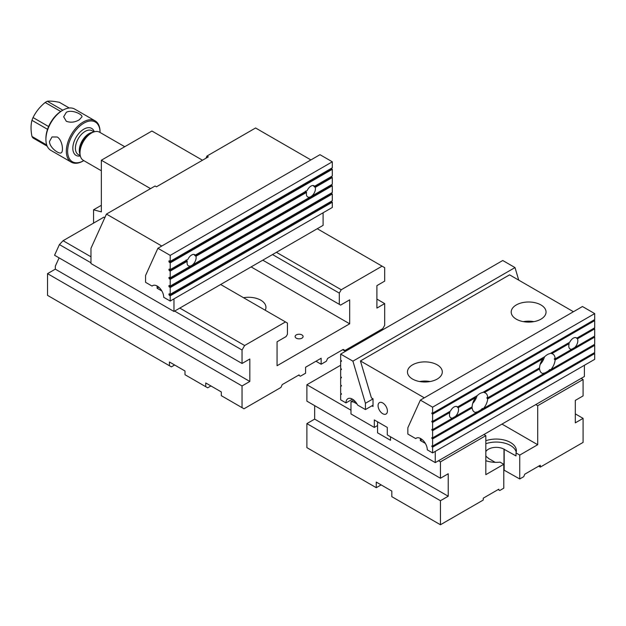 <?xml version="1.0" encoding="UTF-8"?>
<svg xmlns="http://www.w3.org/2000/svg" width="626" height="626" viewBox="0 0 626 626"><rect width="100%" height="100%" fill="white"/><g stroke="black" fill="none" stroke-linecap="round" stroke-linejoin="round"><path stroke-width="0.94" d="M150.545 188.629L101.349 160.225L151.922 131.022L202.495 160.225M101.349 160.225L101.349 211.885L93.564 209.796L93.564 223.114M93.564 209.796L101.349 205.305M83.845 160.6L83.195 160.976A23.843 13.764 -60 0 1 71.27 162.157A23.843 13.764 -60 0 1 67.616 143.049A23.843 13.764 -60 0 1 83.195 122.039A23.843 13.764 -60 0 1 95.113 120.857L74.69 109.073A23.843 13.764 120 0 0 62.772 110.246L62.772 110.246A23.843 13.764 120 0 0 45.909 139.449L45.909 138.323A22.466 12.974 -60 0 1 47.529 129.316L31.973 120.333C30.737 124.973 30.737 130.349 31.973 136.476L46.747 145.005M48.609 126.538A22.466 12.974 -60 0 1 60.722 111.475L45.158 102.492C39.915 106.772 35.878 111.796 33.053 117.555L48.609 126.538A22.466 12.974 120 0 0 47.529 129.316M61.794 110.81L62.772 110.246L61.794 110.81A22.466 12.974 120 0 0 60.722 111.475M69.251 108.001L59.423 102.328C54.18 101.255 50.143 100.896 47.31 101.248L62.835 110.207M47.31 101.248A22.466 12.974 120 0 0 46.238 101.827A22.466 12.974 120 0 0 45.158 102.492M47.208 146.187L33.053 138.01A22.466 12.974 120 0 1 31.973 136.476M33.053 117.555A22.466 12.974 120 0 0 31.973 120.333M95.113 120.857A23.843 13.764 -60 0 1 100.05 131.773L100.05 132.469A22.927 13.232 120 0 0 83.821 123.173A22.927 13.232 120 0 0 67.631 151.218A22.927 13.232 120 0 0 83.79 160.624L83.195 160.976M66.333 121.295C70.668 122.829 74.987 122.328 79.306 119.793L81.99 116.788C82.405 114.182 71.607 109.214 66.333 112.312L63.649 116.788L66.333 121.295M45.909 139.449A23.843 13.764 120 0 0 50.847 150.365L71.27 162.157M57.256 137.016L52.013 136.945L49.477 141.507C49.454 147.634 59.11 154.465 61.184 152.822C63.696 151.828 62.522 140.06 57.256 137.016M124.738 146.719L99.62 132.219A16.26 9.39 120 0 0 94.346 131.789A16.26 9.39 120 0 0 91.49 133.017A16.26 9.39 120 0 0 80.355 156.023A16.26 9.39 120 0 0 83.36 160.373L101.349 170.765M80.355 156.023L79.979 154.567A15.008 8.662 -60 0 1 90.261 133.33A15.008 8.662 -60 0 1 92.898 132.196L94.346 131.789M343.189 349.418L344.488 350.161L343.189 349.418L327.633 358.401L326.334 361.241L321.146 364.238L315.958 361.241M298.586 375.17L300.402 376.218L305.582 373.221L305.582 367.235L321.146 358.252L321.146 364.238M276.41 252.309L341.248 289.744L382.095 266.16L384.685 267.662L384.685 281.137L376.907 285.628L376.907 308.086L384.685 303.594L384.685 325.309L382.744 328.673L344.488 350.763L342.672 349.715M384.685 303.594L376.907 299.103M169.427 365.733L169.427 361.992L184.991 370.975L184.991 374.716L205.735 386.696L205.735 382.955L221.299 391.939L221.299 395.679L242.043 407.659L242.043 385.952L47.529 273.648L47.529 295.362L171.375 366.859L174.615 364.989M262.795 260.173L340.599 305.089L349.676 299.854L349.676 323.806L277.06 365.733L277.06 341.78L286.137 336.538L287.428 334.292L287.428 323.063L285.487 321.936L244.641 345.521L242.043 350.012L242.043 363.487L54.556 255.244L59.423 244.578L63.093 240.705L90.973 256.801M285.487 321.936L220.649 284.501M104.839 217.645L103.939 217.12L63.093 240.705M179.803 308.086L244.641 345.521M59.094 257.865L55.315 266.16L55.315 269.157L47.529 273.648M242.043 407.659L243.991 408.786L280.949 387.447L282.24 384.599L299.103 374.872L299.103 375.467M205.735 386.696L207.683 387.823L210.923 385.952M242.043 350.012L174.615 311.083M90.973 262.795L59.423 244.578M242.043 385.952L249.829 381.453L249.829 358.995L242.043 363.487M344.488 350.763L344.488 350.161M341.248 289.744L339.3 293.117L272.521 254.555M339.3 304.346L339.3 293.117M382.095 266.16L317.257 228.725M243.514 297.702A17.418 10.055 180 0 1 265.948 307.335A17.418 10.055 180 0 1 265.213 310.23M301.92 338.165A3.991 2.301 0 0 0 303.094 336.538A3.991 2.301 0 0 0 299.103 334.237A3.991 2.301 0 0 0 295.112 336.538A3.991 2.301 0 0 0 297.577 338.666A3.991 2.301 0 0 0 301.92 338.165M349.676 323.806L251.12 266.911M249.829 381.453L55.315 269.157M161.782 246.026L106.451 214.084L90.973 248.303L90.973 263.538L173.965 311.458L323.094 225.36L323.094 212.785M106.451 214.084L155.084 186.008L156.461 186.798L208.333 156.852L206.956 156.062L255.58 127.986L310.903 159.927M173.965 298.884L173.965 311.458M157.11 286.004L157.11 288.25L161.876 290.996M157.11 288.25L158.847 287.24M205.977 158.214L206.956 156.062M170.209 286.074L170.209 279.337L332.304 185.758L332.304 192.495L170.209 286.074L169.028 285.526L168.91 286.379L170.209 287.577L170.209 294.314L332.304 200.727L332.304 193.99L331.123 193.176M170.209 287.577L332.304 193.99M332.304 161.798L170.209 255.385L157.893 248.272L319.98 154.685L332.304 161.798L332.304 167.791L170.209 261.371L169.028 260.823L168.91 261.668L170.209 262.865L170.209 269.61L168.91 269.305L169.302 270.581L170.209 271.105L170.209 277.842L332.304 184.255L332.304 177.518L331.123 176.704M170.209 271.105L187.268 261.253A6.409 3.701 120 0 0 188.403 265.792A6.409 3.701 120 0 0 191.603 265.479A6.409 3.701 120 0 0 195.946 256.245L306.568 192.378A6.409 3.701 120 0 0 307.702 196.916A6.409 3.701 120 0 0 310.903 196.603A6.409 3.701 120 0 0 315.246 187.37L332.304 177.518M315.246 187.37L313.814 186.251A6.409 3.701 120 0 0 313.563 185.789L314.62 186.235L332.304 176.023L332.304 169.286L331.123 168.472M170.209 262.865L332.304 169.286M170.209 269.61L187.894 259.399A6.409 3.701 120 0 1 194.811 254.704A6.409 3.701 120 0 1 195.32 255.111L307.194 190.523A6.409 3.701 120 0 1 314.111 185.82A6.409 3.701 120 0 1 314.62 186.235M170.209 261.371L170.209 255.385M153.354 285.331L152.055 286.074L145.568 282.334L145.568 275.503L157.893 248.272M152.055 286.074A9.171 5.298 -120 0 1 152.658 285.62A9.171 5.298 -120 0 1 159.724 288.077A9.171 5.298 -120 0 1 163.722 297.311L170.209 301.051L170.209 295.808L332.304 202.229L331.123 201.415M170.209 301.051L332.304 207.464L332.304 202.229M170.209 294.314L168.91 294.017L169.302 295.284L170.209 295.808M170.209 277.842L168.91 277.545L169.302 278.813L170.209 279.337M332.304 185.758L331.123 184.944M195.946 256.245L194.514 255.126A6.409 3.701 120 0 0 194.263 254.672L195.32 255.111M186.102 259.978L187.268 261.253M305.41 191.102L306.568 192.378M498.155 489.563L499.775 490.502L503.789 488.178L503.789 464.296L500.057 462.144A20.173 11.644 180 0 1 485.831 460.697M483.89 434.538L485.831 435.657L485.831 474.664L503.789 464.296M485.831 435.657L440.446 461.863L438.505 460.744M314.659 405.64L314.659 419.115L306.881 423.606L306.881 447.637L376.257 487.693L376.257 482.075L391.821 491.066L391.821 496.676L440.446 524.752L440.446 500.722L448.224 496.23L448.224 473.765L440.446 478.256L440.446 461.863M440.446 524.752L483.241 500.049L483.241 498.179L498.797 489.188L498.797 489.939M376.257 487.693L381.124 484.884M440.446 478.256L306.881 401.149L306.881 384.747L340.654 365.248M435.258 451.385L435.258 462.614L387.283 434.913L387.283 427.425L374.309 419.936L374.309 427.425L377.556 425.555L377.556 432.816L390.522 440.305L390.522 436.784L390.522 440.305L377.556 432.816L377.556 421.807M350.975 410.202L306.881 384.747M538.673 466.167L540.293 467.106L583.088 442.402L583.088 418.364L575.31 413.872M535.754 404.592L537.703 405.711L583.088 379.512L581.147 378.386M583.088 418.364L575.31 422.855L575.31 400.397L583.088 395.906L583.088 379.512M503.789 464.375A11.002 6.354 180 0 1 503.985 464.484L503.985 470.103L519.744 478.968L519.744 455.086L537.703 444.718L537.703 405.711M519.744 478.968L523.766 476.652L524.737 474.218L540.293 465.235L540.293 467.106M440.446 500.722L306.881 423.606M501.974 424.092L537.703 444.718M485.831 440.72A20.173 11.644 180 0 1 506.144 440.571A20.173 11.644 180 0 1 516.38 450.712A20.173 11.644 180 0 1 516.012 452.934L519.744 455.086M448.224 496.23L314.659 419.115M495.221 462.34L488.429 458.42M488.429 458.193A11.002 6.354 180 0 1 485.831 455.822M485.831 451.589A11.002 6.354 180 0 1 503.985 449.21L516.012 455.924L516.012 452.934M503.985 464.484L503.985 449.21M485.831 443.717A20.173 11.644 180 0 1 516.215 452.207M504.18 469.985L504.18 449.1M374.309 427.425L350.975 413.95L350.975 401.712L353.792 400.084M424.311 397.823L360.435 360.944L371.421 397.901L373.018 398.825L373.018 406.462L371.907 405.82M382.744 413.716A6.589 3.803 -120 0 0 386.039 414.044A6.589 3.803 -120 0 0 386.039 406.43A6.589 3.803 -120 0 0 379.45 402.628A6.589 3.803 -120 0 0 378.433 407.909A6.589 3.803 -120 0 0 382.744 413.716M357.023 403.966L353.565 401.97L350.975 401.712M425.375 443.427L420.343 440.524L420.343 438.372M360.435 360.944L509.564 274.845L573.439 311.725M584.387 365.294L584.387 376.516L435.258 462.614M437.206 379.059A17.418 10.055 0 0 0 442.308 371.946A17.418 10.055 0 0 0 431.557 362.657A17.418 10.055 0 0 0 412.565 364.833A17.418 10.055 0 0 0 407.463 371.946A17.418 10.055 0 0 0 418.215 381.242A17.418 10.055 0 0 0 437.206 379.059M540.942 319.166A17.418 10.055 180 0 1 521.959 321.349A17.418 10.055 180 0 1 511.207 312.053A17.418 10.055 180 0 1 516.309 304.94A17.418 10.055 180 0 1 535.293 302.765A17.418 10.055 180 0 1 546.044 312.053A17.418 10.055 180 0 1 540.942 319.166M422.096 439.515L420.343 440.524M354.95 401.172L353.565 401.97M523.336 321.639A17.418 10.055 180 0 1 533.915 321.639M430.179 381.531A17.418 10.055 0 0 0 419.592 381.531M373.018 405.186L365.428 409.568L357.595 405.045A9.171 5.298 -120 0 0 347.876 398.707A9.171 5.298 -120 0 0 345.975 402.901L340.654 399.834L340.654 394.067L341.436 394.294L340.654 393.018L340.654 385.835L341.436 386.054L340.654 384.787L340.654 377.595L341.436 377.822L340.654 376.547L340.654 369.363L341.381 368.941M373.018 398.903L365.428 403.285L352.907 361.163L515.002 267.576L518.735 280.135M365.428 409.568L365.428 403.285M515.002 267.576L502.748 260.502L340.654 354.089L352.907 361.163M340.654 354.089L340.654 360.075L341.436 360.748L341.436 361.351L340.654 361.124L340.654 368.315L341.436 369.583L340.654 369.363M340.654 394.067L341.381 393.652M340.654 385.835L341.381 385.413M340.654 377.595L341.381 377.181M340.654 361.124L341.381 360.709M345.975 402.901L352.454 399.161M471.448 407.213L472.192 407.831A11.002 6.354 -60 0 0 474.438 412.065A11.002 6.354 -60 0 0 476.417 412.581L432.605 437.871L431.83 437.644L431.83 438.247L432.519 437.848M476.37 412.526L477.748 411.736A11.002 6.354 -60 0 1 476.05 412.119L476.417 412.581M538.876 368.276L539.62 368.902L487.685 398.887A11.002 6.354 -60 0 1 483.46 408.512L482.27 408.528A11.002 6.354 -60 0 1 480.572 410.1L483.335 408.512M543.806 373.597L545.176 372.806A11.002 6.354 -60 0 1 543.478 373.182L543.845 373.644L483.46 408.512M568.549 342.915L569.183 343.596A6.409 3.701 120 0 0 568.776 346.006A6.409 3.701 120 0 0 570.098 348.932A6.409 3.701 120 0 0 572.023 349.144L555.145 358.886A11.002 6.354 120 0 0 552.868 354.073A11.002 6.354 120 0 0 551.764 353.651L550.786 353.197M569.183 343.596L551.764 353.651M555.145 358.886L554.37 358.659A11.002 6.354 -60 0 1 554.354 359.269L555.059 358.862M572.015 349.073L574.425 347.688M539.62 368.902A11.002 6.354 120 0 0 541.866 373.135A11.002 6.354 120 0 0 543.845 373.644M542.523 357.939L542.969 358.729A11.002 6.354 120 0 0 539.589 367.869L487.717 397.815A11.002 6.354 -60 0 0 485.44 393.003A11.002 6.354 -60 0 0 484.336 392.58L483.35 392.126M542.969 358.729L484.336 392.58M593.972 320.003L594.7 320.629L594.7 327.813L576.875 338.11A6.409 3.701 120 0 0 576.507 337.844A6.409 3.701 120 0 0 569.738 342.226L549.988 353.627A11.002 6.354 120 0 0 544.753 356.656L482.56 392.565A11.002 6.354 -60 0 0 477.317 395.585L457.575 406.986L456.941 406.681A6.409 3.701 -60 0 1 457.254 407.096L457.504 406.955M472.192 407.831L432.605 430.68L431.83 430.007L432.519 429.608M432.605 437.871L432.605 430.68M487.717 397.815L486.942 397.596A11.002 6.354 -60 0 1 486.926 398.199L487.631 397.792M449.241 411.791L449.883 412.471A6.409 3.701 120 0 0 450.798 417.816A6.409 3.701 120 0 0 452.723 418.019L472.16 406.798A11.002 6.354 -60 0 1 475.541 397.659L458.122 407.714L457.254 407.096M455.282 416.54A6.409 3.701 120 0 0 458.529 409.654A6.409 3.701 120 0 0 458.122 407.714M449.883 412.471L432.605 422.448L431.83 421.775L432.519 421.376M452.723 418.019L432.605 429.639L432.605 422.448M457.575 406.986A6.409 3.701 120 0 0 457.207 406.72A6.409 3.701 120 0 0 450.43 411.11L432.605 421.4L431.83 421.173L431.83 421.775M432.605 421.4L432.605 414.216L431.83 413.536L431.83 412.941L432.605 413.168L432.605 407.174L594.7 313.595L582.454 306.521L420.359 400.1L407.839 427.777L407.839 434.053L415.672 438.576A9.171 5.298 60 0 1 416.22 438.169A9.171 5.298 60 0 1 423.286 440.626A9.171 5.298 60 0 1 427.292 449.851L432.605 452.919L432.605 447.152L431.83 446.479L432.519 446.08M594.7 313.595L594.7 319.581L432.605 413.168M593.972 328.235L594.7 328.861L594.7 336.052L574.582 347.665A6.409 3.701 120 0 0 577.422 338.838L576.804 338.071M593.972 336.475L594.7 337.101L594.7 344.284L550.888 369.583A11.002 6.354 120 0 0 555.113 359.95L554.354 359.269M593.972 344.707L594.7 345.333L594.7 352.524L432.605 446.103L432.605 438.92L431.83 438.247M593.972 352.939L594.7 353.573L594.7 359.34L432.605 452.919M432.605 407.174L420.359 400.1M432.605 446.103L431.83 445.884L431.83 446.479M432.605 429.639L431.83 429.413L431.83 430.007M594.7 353.573L432.605 447.152M594.7 345.333L432.605 438.92M594.7 337.101L555.113 359.95M594.7 328.861L577.422 338.838M594.7 320.629L432.605 414.216M431.83 413.536L432.519 413.137M576.875 338.11L576.241 337.805A6.409 3.701 -60 0 1 576.554 338.22M452.715 417.957L455.118 416.564M550.888 369.583L549.698 369.59A11.002 6.354 -60 0 1 548.008 371.171L550.763 369.583M415.672 438.576L416.853 437.887M572.023 349.144L574.582 347.665M477.09 395.718A11.002 6.354 -60 0 1 472.716 403.363M475.095 396.868L475.541 397.659M487.685 398.887L486.926 398.199M477.748 411.736L480.572 410.1M540.144 364.434A11.002 6.354 120 0 0 544.518 356.789M545.176 372.806L548.008 371.171M80.339 155.968A15.587 8.999 -60 0 1 76.051 137.384A15.587 8.999 -60 0 1 94.291 131.804M79.815 153.793A13.756 7.942 -60 0 1 89.025 133.643A13.756 7.942 -60 0 1 92.147 132.438M94.025 131.875L92.014 130.717A13.756 7.942 120 0 0 85.136 131.397A13.756 7.942 120 0 0 76.153 143.518A13.756 7.942 120 0 0 78.258 154.544L80.269 155.702M168.91 261.073L169.302 260.846M168.91 261.668L169.818 261.144M169.302 262.341L331.397 168.762M169.302 270.581L186.36 260.729M168.91 269.908L169.818 269.383M168.91 269.305L169.302 269.086M195.038 255.721L305.66 191.853M194.514 255.126L194.929 254.884M313.814 186.251L314.229 186.008M314.338 186.845L331.397 176.994M168.91 277.545L169.302 277.318M168.91 278.14L169.818 277.615M169.302 278.813L331.397 185.233M168.91 285.777L169.302 285.55M168.91 286.379L169.818 285.855M169.302 287.052L331.397 193.465M168.91 294.017L169.302 293.79M168.91 294.611L169.818 294.087M169.302 295.284L331.397 201.705"/></g></svg>
